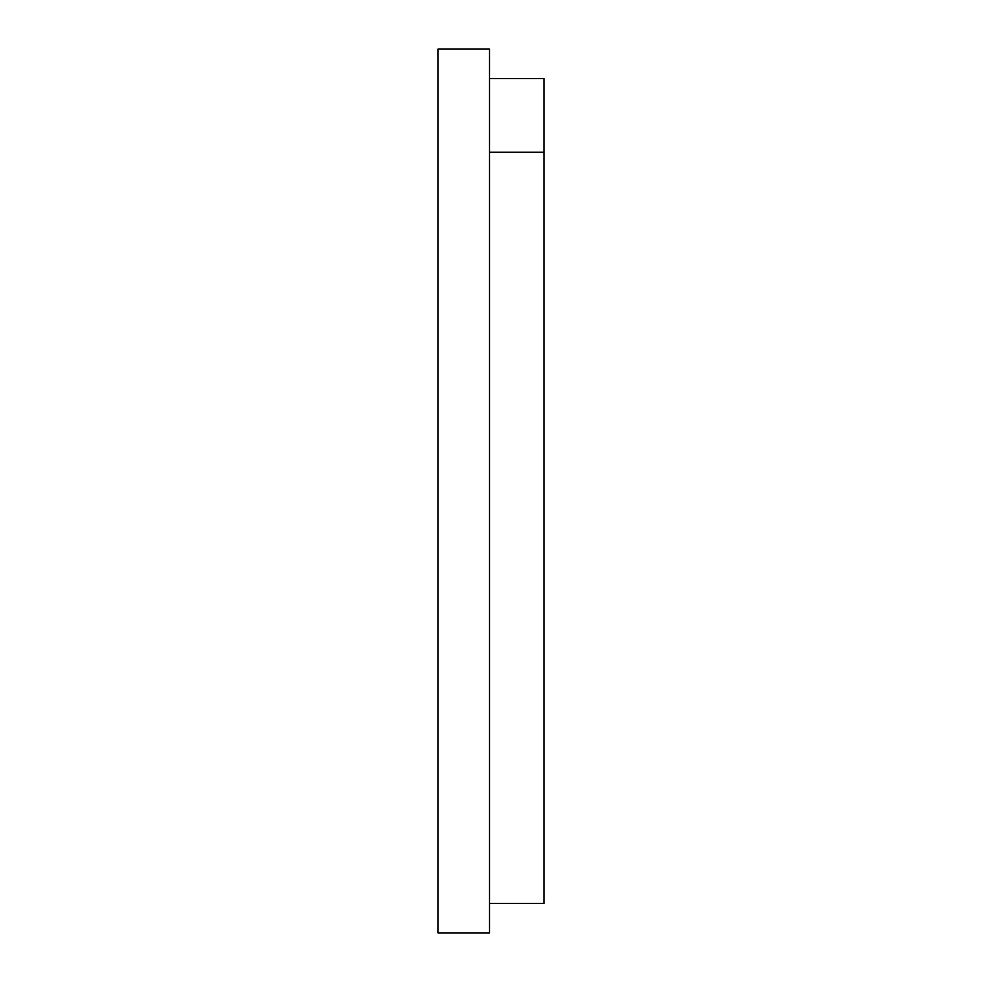 <?xml version="1.0" encoding="UTF-8"?>
<svg xmlns="http://www.w3.org/2000/svg" width="982" height="982" viewBox="0 0 982 982"><rect width="100%" height="100%" fill="white"/><g stroke="black" fill="none" stroke-linecap="round" stroke-linejoin="round"><path stroke-width="1.47" d="M437.972 49.1L437.972 932.9L489.527 932.9L489.527 49.1L437.972 49.1M489.527 903.44L544.028 903.44L544.028 152.21L489.527 152.21M489.527 78.56L544.028 78.56L544.028 152.21"/></g></svg>
